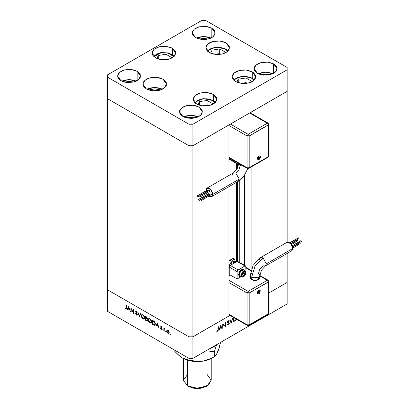 <?xml version="1.0" encoding="UTF-8"?>
<svg xmlns="http://www.w3.org/2000/svg" width="409" height="409" viewBox="0 0 409 409"><rect width="100%" height="100%" fill="white"/><g stroke="black" fill="none" stroke-linecap="round" stroke-linejoin="round"><path stroke-width="0.61" d="M237.557 164.024L237.557 168.073L237.557 164.024M237.557 181.714L237.557 261.285L237.557 181.714M237.895 261.412L237.895 181.519L237.895 261.412M237.895 167.358L237.895 163.978L237.895 167.358M287.174 91.325L287.174 242.21L287.174 91.325L251.085 112.158L287.174 91.325L287.174 67.511L205.666 20.45L201.739 20.45L107.465 74.878L107.465 77.148L188.973 124.208L192.9 124.208L287.174 69.775L287.174 91.325L192.9 145.752L188.973 145.752L107.465 98.692L107.465 289.766L107.465 98.692L188.973 145.752L107.465 98.692L188.973 145.752L188.973 336.827L107.465 289.766L188.973 336.827L188.973 145.752L192.9 145.752L228.989 124.914L192.9 145.752L188.973 145.752L192.9 145.752L287.174 91.325M287.174 253.422L287.174 282.394L268.728 293.048L287.174 282.394L287.174 253.422M251.085 269.945L251.085 167.056L251.085 269.945M251.085 113.334L251.085 112.158L251.085 113.334M228.989 315.988L192.9 336.827L188.973 336.827L192.9 336.827L192.9 124.208L192.9 358.371L287.174 303.938L287.174 282.394L268.728 293.048L287.174 282.394L287.174 303.938L192.9 358.371L188.973 358.371L188.973 336.827L107.465 289.766L107.465 311.31L188.973 358.371L107.465 311.31L107.465 289.766L188.973 336.827L188.973 358.371L192.9 358.371L192.9 336.827L188.973 336.827L192.9 336.827L228.989 315.988L228.989 186.657L228.989 315.988M228.989 124.914L228.989 175.435L228.989 124.914M236.479 163.447L236.479 169.878L236.479 163.447M236.479 182.337L236.479 261.77L236.479 182.337M239.725 262.471L239.725 180.349L239.725 262.471M244.705 175.078L244.705 265.339L244.705 175.078M131.212 308.867L131.212 311.985L130.906 311.806L130.906 307.839L133.242 312.307L133.242 309.184L133.549 309.362L133.549 313.33L131.212 308.867L133.549 313.33L133.549 309.362L133.242 309.184L133.242 312.307L130.906 307.839L130.906 311.806L131.212 311.985L131.212 308.867M137.429 314.598L137.24 315.119L136.632 315.196L135.486 313.856L135.691 313.601L136.57 314.761L137.112 314.495L135.732 311.919L135.87 310.855L136.749 311.157L137.383 312.149L136.34 311.285L135.931 311.622L137.429 314.598L135.931 311.546L136.432 311.331L137.383 312.149L136.468 310.947L135.849 310.871L135.619 311.382L137.117 314.414L136.959 314.766L136.448 314.7L135.399 313.637L136.448 315.104L136.887 314.792L136.448 315.104L137.153 315.181L137.429 314.598M139.367 316.689L137.869 311.857L139.346 315.835L140.492 313.371L140.819 313.56L139.367 316.689L140.819 313.56L140.492 313.371L139.346 315.835L137.869 311.857L139.367 316.689M143.119 318.959L141.836 317.619L141.381 316.489L141.437 315.119L142.087 314.547L143.794 315.319L144.847 317.256L144.622 318.902L144.004 319.209L143.119 318.959L144.392 319.092L144.919 317.911L143.089 314.772L141.836 314.644L141.304 315.84L141.652 315.641L141.304 315.84L143.119 318.959L143.523 318.723L143.119 318.959M149.991 322.926L148.712 321.586L148.252 320.462L148.309 319.086L148.963 318.514L150.665 319.286L151.724 321.223L151.499 322.87L150.88 323.182L149.991 322.926L151.269 323.059L151.795 321.878L149.965 318.739L148.707 318.611L148.181 319.812L148.528 319.613L148.181 319.812L149.991 322.926L150.4 322.691L149.991 322.926M155.757 326.152L157.434 323.151L159.019 328.038L158.176 326.28L156.616 325.38L156.095 326.346L155.757 326.152L156.095 326.346L156.616 325.38L158.176 326.28L159.019 328.038L157.434 323.151L155.757 326.152L156.248 325.871L155.757 326.152M170.19 334.536L170.032 333.836L170.456 334.235L170.19 334.536L170.476 334.373L169.991 333.856L170.19 334.536L170.476 334.373L170.19 334.536M166.642 330.993L167.189 330.073L168.467 330.656L169.157 331.893L169.024 333.207L167.818 333.161L166.739 331.627L166.642 330.993L167.946 333.238L168.851 333.35L169.244 332.497L168.902 331.264L167.946 330.237L167.046 330.129L166.642 330.993M165.742 331.965L165.579 331.27L166.008 331.663L165.742 331.965L166.028 331.801L165.538 331.285L165.742 331.965L166.028 331.801L165.742 331.965M164.178 331.014L163.866 330.835L163.866 327.936L164.178 328.539L165.057 328.672L164.26 328.984L164.178 331.014L164.229 329.076L165.057 328.672L164.178 328.539L163.866 327.936L163.866 330.835L164.178 330.656L163.866 330.835L164.178 331.014M162.966 330.365L162.802 329.664L163.232 330.058L162.966 330.365L163.252 330.201L162.762 329.685L162.966 330.365L163.252 330.201L162.966 330.365M160.696 326.811L161.202 326.356L161.974 327.205L161.008 326.903L161.99 328.729L161.898 329.383L161.422 329.46L160.563 328.585L161.427 329.092L161.708 328.816L160.696 326.811L161.708 328.816L161.264 329.025L160.563 328.585L161.806 329.455L161.898 328.463L161.003 326.975L161.33 326.776L161.974 327.205L161.33 326.418L160.89 326.367L160.696 326.811L161.187 326.53L160.696 326.811M155.318 323.964L155.057 324.956L154.571 325.232L152.501 324.271L152.501 320.303L154.52 321.735L155.318 323.816L154.285 321.474L152.501 320.303L152.501 324.271L154.837 325.15L155.318 323.964M146.555 320.84L145.624 320.303L145.624 316.336L146.877 317.149L147.368 318.1L146.989 318.948L147.634 320.569L147.317 320.988L146.555 320.84L147.373 320.963L147.649 320.344L146.989 318.948L147.388 318.335L145.624 316.336L145.624 320.303L145.977 320.099L145.624 320.303L146.555 320.84L147.005 320.579L146.555 320.84M127.117 309.618L128.748 306.592L130.379 311.5L129.535 309.741L127.976 308.841L127.455 309.812L127.117 309.618L127.455 309.812L127.976 308.841L129.535 309.741L130.379 311.5L128.748 306.592L127.117 309.618L127.608 309.332L127.117 309.618M125.716 308.504L126.161 308.314L126.192 305.114L126.499 305.293L126.427 308.764L125.696 308.902L124.868 307.962L125.052 307.762L125.716 308.504L125.052 307.762L124.868 307.962L125.696 308.902L126.263 308.979L126.499 305.293L126.192 305.114L126.192 307.752L126.499 307.578L126.033 308.534L125.716 308.504M230.006 315.4L192.9 336.827L230.006 315.4M223.033 324.812L223.033 327.931L222.726 328.11L222.793 324.102L225.062 325.917L225.062 322.793L225.369 322.614L225.369 326.581L223.033 324.812L225.369 326.581L225.369 322.614L225.062 322.793L225.062 325.917L222.726 324.143L222.726 328.11L223.033 327.931L222.726 327.752L223.033 327.931L223.033 324.812L222.726 324.639L223.033 324.812M229.25 323.371L228.36 324.956L227.634 325.124L227.22 324.751L227.511 324.378L228.268 324.608L228.882 323.851L228.815 323.228L227.445 322.323L227.69 321.428L228.57 320.717L229.204 320.973L228.928 321.377L228.069 321.392L227.767 322.185L228.979 322.783L229.25 323.371L227.752 322.047L228.253 321.254L228.928 321.377L229.204 320.973L228.288 320.83L227.44 322.241L228.938 323.545L228.268 324.608L227.511 324.378L227.22 324.751L228.268 325.012L227.404 324.516L228.268 325.012L229.25 323.371L228.268 322.803L229.25 323.371M231.187 323.222L229.689 320.119L230.022 319.93L231.167 322.394L232.639 318.417L231.187 323.222L232.639 318.417L231.167 322.394L230.022 319.93L229.689 320.119L231.187 323.222M234.94 321.162L233.657 321.3L233.202 320.702L233.258 319.26L234.06 317.742L233.125 320.14L233.646 321.295L234.94 321.162L236.525 319.163L235.466 320.774L234.94 321.162L234.541 320.932L234.94 321.162M218.938 330.298L220.609 325.359L222.199 328.417L221.862 328.606L221.356 327.629L219.797 328.529L218.938 330.298L219.797 328.529L221.356 327.629L221.862 328.606L222.199 328.417L220.609 325.359L218.938 330.298M217.537 330.799L217.966 330.186L218.012 326.863L218.319 326.684L218.207 330.375L217.516 331.218L216.688 331.239L216.872 330.83L217.537 330.799L216.872 330.83L217.516 331.218L218.319 329.363L218.319 326.684L218.012 326.863L218.012 329.501L217.537 330.799M233.636 320.753L233.253 320.85L233.636 320.753M236.29 319.03L234.924 320.763L233.846 320.871L233.145 319.792L233.437 319.961L234.326 317.895L233.462 319.608L233.876 320.891L235.216 320.564L236.29 319.03M230.594 322.067L231.167 322.394L230.594 322.067M227.793 322.619L227.465 322.456M227.496 322.548L228.196 322.952L227.496 322.548M228.743 320.702L229.204 320.973L228.743 320.702M227.961 321.085L228.253 321.254L227.961 321.085M227.491 321.898L227.752 322.047L227.491 321.898M222.726 324.271L225.062 325.917L222.726 324.271M224.388 325.528L224.388 325.896L224.388 325.528M224.935 326.331L225.369 326.581L224.935 326.331M221.576 328.054L222.199 328.417L221.576 328.054M221.003 327.425L221.356 327.629L221.003 327.425M219.567 328.396L219.797 328.529L219.567 328.396M219.045 329.971L219.275 330.104L219.045 329.971M220.584 326.152L221.192 327.318L219.965 328.023L220.359 326.019L219.965 328.023L221.192 327.318L220.584 326.152M218.012 329.189L218.319 329.363L218.012 329.189M216.688 331.239L217.516 331.218L216.867 330.84L216.688 331.239M169.07 333.146L168.539 333.013L169.07 333.146M168.324 333.023L167.946 333.238L168.646 332.967L167.946 332.885L166.954 331.178L167.245 330.528L167.946 330.595L168.937 332.323L169.219 332.159L168.646 332.967L168.917 332.088L167.946 330.595L168.227 330.431L167.24 330.528L167.117 331.909L168.324 333.023M167.138 330.61L167.307 330.053L167.138 330.61M167.731 330.247L167.245 330.528M164.357 328.795L164.357 328.432L164.357 328.795M164.525 328.34L164.178 328.539L164.525 328.34M164.991 328.591L164.73 328.739L164.991 328.591M161.581 326.627L161.33 326.776L161.581 326.627M161.99 329.204L161.279 329.393L161.647 329.03L161.99 329.204M161.974 328.662L161.708 328.816L161.974 328.662M161.846 328.361L161.621 328.493L161.846 328.361M161.478 327.834L161.243 327.972L161.478 327.834M161.044 327.19L160.809 327.328L161.044 327.19M161.197 326.704L161.202 326.356L161.197 326.704M158.917 327.711L158.687 327.844L158.917 327.711M158.406 326.147L158.176 326.28L158.406 326.147M156.969 325.175L156.616 325.38L156.969 325.175M156.33 325.917L157.542 323.478L156.33 325.917M157.409 323.913L158.012 325.779L156.785 325.068L157.639 323.78L156.785 325.068L158.012 325.779L157.409 323.913M152.854 324.066L152.501 324.271L152.854 324.066M155.062 324.945L154.341 324.756L155.062 324.945M154.653 324.685L152.808 324.04L152.808 320.886L154.106 321.75L155.011 323.785L154.653 324.685L155.031 324.449M152.808 320.886L153.16 320.687L152.808 320.886L152.808 324.04L154.684 324.664L155.302 323.616L155.011 323.785L154.106 321.75L154.387 321.586L154.106 321.75L153.048 321.029L153.401 320.825L152.808 320.886M151.488 322.88L150.65 322.732L151.488 322.88M151.079 322.635L149.98 322.512L148.487 319.986L148.907 319.046L150.308 318.964L149.98 319.153L151.483 321.699L151.079 322.635L151.534 322.369M149.418 318.749L148.907 319.046M151.483 321.699L151.775 321.535L151.483 321.699L150.548 319.608L149.689 319.02L148.789 319.127L148.549 320.518L149.551 322.2L150.814 322.727L151.483 321.699M147.271 318.785L146.989 318.948L147.271 318.785M147.577 320.743L147.071 320.569L147.577 320.743M146.831 318.55L147.225 318.815L146.831 318.55M147.158 320.538L147.613 320.012L147.342 320.17L146.78 319.132L147.03 318.989L146.136 318.718L146.514 318.499L145.931 318.596L145.931 320.073L147.168 320.533L145.931 320.073L145.931 318.596L146.289 318.391L145.931 318.596L146.78 319.132L147.342 320.17L147.168 320.533L147.613 320.273M145.931 316.919L146.678 316.975L146.35 317.159L147.076 318.166L147.347 318.008L146.918 318.519L145.931 318.192L145.931 316.919L146.284 316.714L145.931 316.919L145.931 318.192L146.754 318.56L147.076 318.166L145.931 316.919M144.617 318.908L143.774 318.764L144.617 318.908M144.203 318.667L143.104 318.545L141.616 316.019L142.03 315.078L143.431 314.996L143.104 315.186L144.612 317.732L144.203 318.667L144.663 318.401M142.542 314.782L142.03 315.078M144.612 317.732L144.898 317.563L144.612 317.732L143.671 315.636L142.818 315.048L141.862 315.211L141.724 316.735L142.68 318.233L143.937 318.754L144.612 317.732M139.694 315.983L139.602 315.687L139.694 315.983M139.837 315.554L139.346 315.835L139.837 315.554L140.773 313.534L139.837 315.554M137.383 314.265L137.117 314.414L137.383 314.265M137.219 313.826L136.995 313.954L137.219 313.826M136.606 312.834L136.376 312.962L136.606 312.834M136.039 311.97L135.814 312.098L136.039 311.97M136.12 311.239L135.619 311.382L136.151 310.825L136.12 311.239M137.358 312.082L137.107 312.231L137.358 312.082M136.744 311.152L136.432 311.331L136.744 311.152M137.358 314.966L136.938 314.823L137.358 314.966M131.212 311.627L130.906 311.806L131.212 311.627M133.549 312.128L133.242 312.307L133.549 312.128M130.272 311.172L130.042 311.305L130.272 311.172M129.765 309.608L129.535 309.741L129.765 309.608M128.329 308.637L127.976 308.841L128.329 308.637M127.685 309.378L128.896 306.939L127.685 309.378M128.763 307.374L129.372 309.24L128.145 308.529L128.993 307.241L128.145 308.529L129.372 309.24L128.763 307.374M126.442 308.723L125.696 308.902L126.049 308.524L126.442 308.723M125.098 307.829L124.868 307.962L125.098 307.829M232.378 175.124L233.406 172.884L235.814 173.135L233.386 172.895L237.164 168.81L238.81 163.498L240.236 165.481L243.79 166.305L240.236 165.481L238.943 169.837L235.814 173.135L239.255 179.091L238.227 181.325M260.216 156.131L260.39 157.997L259.27 159.408L259.776 158.283L258.795 155.906L258.14 159.735L257.261 158.953L257.69 157.076L259.101 155.768L260.216 156.131L258.795 155.906L259.776 158.283L259.27 159.408L258.197 159.73M211.167 193.723L201.346 199.393L201.637 200.384L201.346 200.359L201.049 199.362L211.167 193.723L211.458 194.715L210.87 193.692L211.167 193.723M209.919 190.139L200.098 195.809L200.395 196.801L200.098 196.77L199.802 195.778L209.919 190.139L210.216 191.131L209.623 190.108L209.919 190.139M207.435 190.139L197.619 195.809L197.91 196.806L197.619 196.775L197.322 195.783L207.435 190.139L207.731 191.136L207.143 190.113L207.435 190.139M208.682 193.728L198.861 199.398L199.157 200.39L198.861 200.359L198.564 199.367L208.682 193.728L208.979 194.72L208.386 193.697L208.682 193.728M212.736 194.398L211.729 196.622L208.953 196.162L210.615 196.841L212.159 196.269L212.736 194.398L212.476 192.731L211.213 190.216L209.97 188.907L207.987 187.987L206.872 188.206L206.126 189.06L205.88 190.839L206.872 188.206L210.615 189.505L212.736 194.398L239.255 179.091L212.736 194.398M207.22 194.372L206.565 193.237L207.22 194.372M211.729 196.622L238.248 181.315L239.255 179.091L235.814 173.135L238.943 169.837L240.236 165.481L238.81 163.523M209.536 190.211L199.802 195.778L199.802 196.458L200.395 196.801L200.395 196.121L199.802 195.778M200.395 196.801L210.078 191.156M208.299 193.805L198.564 199.367L198.564 200.047L199.157 200.39L199.157 199.71L198.564 199.367M199.157 200.39L208.682 194.689M207.051 190.216L197.322 195.783L197.322 196.463L197.91 196.806L197.91 196.121L197.322 195.783M197.91 196.806L207.435 191.105M210.778 193.8L201.049 199.362L201.049 200.047L201.637 200.384L201.637 199.704L201.049 199.362M201.637 200.384L211.167 194.689M267.338 123.186L248.089 134.3L230.415 124.096L248.089 134.3L247.108 135.998L228.989 125.537L247.108 135.998L247.108 167.751L247.108 135.998L248.089 134.3L249.071 135.998L247.108 135.998L249.071 135.998L248.089 134.3L267.338 123.186L268.033 123.119L267.338 123.186L268.319 124.888L267.338 123.186L249.664 112.981L267.338 123.186M237.378 163.963L237.092 163.329L237.527 164.019L238.81 163.472L237.378 163.963L229.526 159.428L229.234 158.794L237.092 163.329L229.234 158.794L229.234 157.9L229.255 159.004L229.674 159.484M229.843 159.49L230.216 159.362M228.989 157.291L247.108 167.751L228.989 157.291M237.092 163.329L237.092 162.439L237.092 163.329M268.319 123.753L268.728 124.321L268.728 156.069L268.319 157.056L268.033 157.276L268.314 156.754L268.033 157.276L248.784 168.385L249.071 167.751L248.273 168.559L247.399 168.385L247.108 167.751L249.071 167.751L249.071 135.998L268.319 124.888L268.728 124.321L268.422 124.944L249.071 135.998L249.071 167.751L247.108 167.751L247.399 168.385L228.989 157.762M248.784 168.385L248.089 168.319M268.033 157.276L267.445 157.261M268.422 156.693L268.422 124.944L249.173 136.054L249.173 167.808L268.422 156.693L268.422 124.944L249.173 136.054L249.071 167.751L268.422 156.693M260.328 156.478L260.328 157.184M260.242 157.572L260.098 157.966M259.485 259.827L260.487 257.604L262.921 257.844L266.356 263.8L265.329 266.034L266.356 263.8L262.921 257.844L254.935 266.274L251.627 277.404L258.498 277.404L259.925 275.4L258.498 277.404L258.498 279.674L259.925 277.691L259.557 276.617M259.776 292.655L258.795 290.283L258.135 294.112L257.348 293.616L257.491 291.837L259.101 290.139L260.216 290.513L258.795 290.283L259.776 292.655L259.27 293.785L259.776 292.655M301.121 240.717L292.246 245.84L300.825 240.686L301.413 241.029L301.413 241.709L301.121 240.717M299.874 242.864L292.67 247.026L299.577 242.834L300.17 243.176L300.17 243.856L299.874 242.864M297.389 239.991L290.886 243.749L297.098 239.96L297.686 240.303L297.686 240.983L297.389 239.991M298.636 237.844L289.935 242.869L298.34 237.813L298.933 238.156L298.933 238.836L298.636 237.844M265.349 266.024L262.921 265.784L259.797 269.081L258.498 273.437L259.925 275.421L261.576 270.109L265.349 266.024L291.868 250.717L292.87 248.488L266.356 263.8L292.87 248.488L290.748 243.595L287.006 242.297L288.12 242.077L290.104 242.997L292.292 245.952L292.808 249.224L291.868 250.717L290.748 250.932M243.79 269.265L242.736 269.02L241.612 269.413L239.526 271.612L238.662 274.516L239.725 276.535L241.223 276.596L239.725 276.535L239.086 275.799L238.861 274.628L240.681 270.436L243.892 269.316L244.694 270.584L243.692 269.204L240.482 270.318L238.861 274.628L239.357 272.45L240.681 270.436L242.379 269.26L243.892 269.316M244.076 270.533L243.544 269.92L240.865 270.85L239.352 274.342L241.019 275.308L242.537 271.811L245.211 270.881L245.932 272.471L244.96 270.773L242.384 271.98L241.019 275.308L241.612 275.308L243.769 271.566L246.054 272.645L244.971 275.441L243.769 276.556L242.568 276.827L241.775 276.167L241.653 274.797L242.941 272.23L243.769 271.566L244.971 271.295L245.569 271.637L245.932 272.813L243.769 276.556L241.019 275.308L241.99 277.005M233.36 263.57L231.003 264.93L233.36 263.57M285.998 244.521L286.065 243.784M286.259 243.15L287.006 242.297L260.487 257.604L253.156 265.247L250.201 275.421L251.627 273.437M290.104 250.783L289.434 250.472M229.403 275.058L230.216 275.022L228.989 275.732L230.216 275.022L237.092 278.994L241.233 276.602L237.092 278.994L237.092 271.622L238.074 269.92L244.95 265.952L245.645 265.886L245.932 266.52L245.932 271.816L245.763 265.983L237.471 261.285L230.216 265.385L229.526 266.116L229.234 267.087L229.234 275.119L229.234 267.087L237.092 271.622L229.234 267.087L230.216 265.385L238.074 269.92L230.216 265.385L237.092 261.417L244.95 265.952L238.053 261.775M245.932 267.88L250.86 270.727L245.932 267.88M267.445 314.311L268.033 314.327L268.314 313.81L268.033 314.327L248.784 325.441L249.071 324.807L249.071 293.054L247.108 293.054L249.071 293.054L248.089 291.351L247.108 293.054L228.989 282.593L247.108 293.054L248.089 291.351L267.338 280.242L259.925 275.957L267.338 280.242L248.089 291.351L228.989 280.323L248.089 291.351L249.071 293.054L268.319 281.939L268.728 281.377L268.319 281.939L267.338 280.242L268.033 280.17L267.338 280.242L268.422 282L249.173 293.11L249.173 324.864L248.784 325.441L248.089 325.37M250.574 276.617L250.298 278.238L251.627 279.674L253.202 280.283L256.014 280.441L258.498 279.674L259.557 278.764L259.925 275.421M229.234 273.248L228.989 273.14L229.234 273.248M247.108 293.054L247.108 324.807L228.989 314.342L247.108 324.807L247.399 325.441L247.108 324.807L249.071 324.807L247.108 324.807L247.108 293.054M228.989 275.262L230.216 275.022L237.092 278.994L237.092 271.622L237.527 270.426L244.95 265.952L245.645 265.886M231.044 262.297L230.221 263.616L235.865 261.939L233.759 258.36L232.823 260.681L231.044 262.297M228.989 265.881L230.221 263.616L232.506 261.811L234.715 261.387L235.865 262.123L233.759 258.36L233.314 259.935L232.067 261.351L229.97 260.139L233.411 258.156L233.759 258.36L233.411 258.156L228.989 260.85L229.97 260.139L232.067 261.351L228.989 265.881M244.751 274.148L244.751 272.839L243.769 272.752L242.788 273.974L242.788 275.283L243.769 275.369L244.751 274.148L243.314 273.319L244.751 274.148L243.769 275.369L242.788 275.283L242.788 273.974L243.769 272.752L244.751 272.839L244.751 274.148M245.932 272.471L245.461 271.07L243.544 269.92L242.286 269.868L241.325 270.421L240.068 271.924L239.398 273.764L240.068 275.932L240.865 276.085M241.739 276.898L241.019 275.308L239.352 274.342L240.068 275.932L242.716 277.082L244.751 275.845L245.763 274.142L246.054 272.645M239.725 276.535L238.887 275.686L238.662 274.516L239.628 276.474M242.788 274.802L243.769 275.369L242.788 274.802M250.201 277.691L253.202 280.283L258.498 279.674L258.498 277.404L251.627 277.404L250.201 275.421L250.201 277.691M250.201 275.446L251.627 277.404L254.935 266.274L262.921 257.844L260.507 257.593M298.253 237.92L289.782 242.757M290.727 243.575L298.636 238.81M297.006 240.068L290.768 243.616M291.515 244.546L297.389 240.957M299.49 242.936L292.619 246.852M292.854 248.079L299.874 243.825M300.733 240.789L292.169 245.681M292.604 246.796L301.121 241.678M268.319 280.809L268.728 281.377L268.728 313.125L268.033 314.327M249.071 293.054L268.422 282L249.173 293.11L249.173 324.864L268.422 313.749L268.422 282L268.422 313.749L249.173 324.864L249.071 293.054M260.242 290.564L259.904 292.732M260.216 290.508L259.27 293.785L258.488 294.04M212.547 100.532L215.042 102.797L212.547 100.532L213.099 100.476L210.926 99.765L207.072 98.845L202.9 98.845L200.891 99.193L197.424 100.532L194.929 102.797L198.774 99.873L204.515 98.733L212.547 100.532M215.446 102.383L213.099 100.476L215.323 102.516M212.695 103.707L207.051 100.445L199.336 101.636L197.92 104.689L199.336 101.636L199.336 105.215L199.336 101.636L207.051 100.445L207.051 105.072L202.102 105.839L207.051 105.072L207.051 100.445L212.695 103.707L212.291 104.581L212.695 103.707M208.268 105.773L207.051 105.072L208.268 105.773M233.452 79.908L242 76.14L252.031 78.001L245.998 76.365L241.826 76.365L236.351 78.058L233.856 80.322L237.701 77.398L243.442 76.253L252.031 78.001L254.255 80.041M251.474 78.058L253.969 80.322L251.474 78.058M251.218 82.107L251.627 81.227L245.978 77.971L238.268 79.162L236.852 82.214L238.268 79.162L245.978 77.971L245.978 82.598L241.029 83.364L245.978 82.598L245.978 77.971L251.627 81.227L251.218 82.107M238.268 82.741L238.268 79.162L238.268 82.741M247.2 83.298L245.978 82.598L247.2 83.298M225.231 49.034L227.726 51.299L225.231 49.034L225.788 48.978L223.611 48.262L219.756 47.342L215.584 47.342L211.729 48.262L210.108 49.034L207.614 51.299L211.458 48.374L217.199 47.229L225.231 49.034M228.13 50.885L225.788 48.978L228.007 51.018M225.385 52.204L219.735 48.942L212.02 50.138L210.604 53.19L212.02 50.138L212.02 53.712L212.02 50.138L219.735 48.942L219.735 53.569L214.786 54.336L219.735 53.569L219.735 48.942L225.385 52.204L224.976 53.083L225.385 52.204M220.957 54.274L219.735 53.569L220.957 54.274M161.161 52.756L167.578 52.914L173.989 56.621L172.414 54.964L169.275 53.374L163.232 52.562L160.993 52.567L157.419 53.824L155.89 54.648L153.876 56.621L161.161 52.756M165.998 54.269L158.283 55.46L156.867 58.513L158.283 55.46L158.283 59.034L158.283 55.46L165.998 54.269L165.998 58.896L161.044 59.658L165.998 58.896L165.998 54.269L171.642 57.526L165.998 54.269M171.238 58.405L171.642 57.526L171.238 58.405M167.215 59.596L165.998 58.896L167.215 59.596M148.932 90.021L154.709 88.871L160.486 90.021L158.298 89.285L154.709 88.871L151.12 89.285L148.932 90.021M235.564 81.57L232.107 76.754L234.096 72.966L239.398 70.455L246.218 70.067L252.261 71.933L252.261 78.564L252.261 71.933L253.728 72.966L255.492 75.425L255.492 78.083L254.817 79.361L252.261 81.57L250.472 82.419L246.218 83.436L243.912 83.569L239.398 83.047L237.353 82.419L234.096 80.537L233.007 79.361L232.107 76.754L233.007 74.147L234.096 72.966L237.353 71.084L241.612 70.067L243.912 69.939L246.218 70.067L250.472 71.084L252.261 71.933L255.717 76.754L253.728 80.537L248.432 83.047L241.612 83.436L235.564 81.57M196.637 104.05L193.181 99.229L195.17 95.44L200.466 92.93L207.286 92.546L213.329 94.407L213.329 101.038L213.329 94.407L214.802 95.44L216.56 97.899L216.79 99.229L215.891 101.836L213.329 104.05L209.5 105.527L207.286 105.916L202.68 105.916L200.466 105.527L196.637 104.05L195.17 103.017L194.076 101.836L193.181 99.229L194.076 96.621L195.17 95.44L196.637 94.407L200.466 92.93L204.986 92.414L209.5 92.93L211.54 93.564L213.329 94.407L216.79 99.229L214.802 103.017L209.5 105.527L202.68 105.916L196.637 104.05M146.361 88.896L142.905 84.075L144.893 80.292L150.195 77.782L157.015 77.393L163.058 79.259L163.058 88.896L159.229 90.374L154.709 90.89L150.195 90.374L146.361 88.896L143.804 86.688L142.905 84.075L143.804 81.468L146.361 79.259L148.15 78.41L152.409 77.393L154.709 77.26L159.229 77.782L163.058 79.259L164.525 80.292L166.289 82.746L166.289 85.404L165.614 86.688L163.058 88.896L163.058 79.259L166.514 84.075L164.525 87.863L159.229 90.374L152.409 90.762L146.361 88.896M162.537 89.182L154.709 87.47L146.887 89.182L150.195 87.986L154.709 87.47L159.229 87.986L162.537 89.177M155.584 57.868L152.128 53.052L154.116 49.264L159.413 46.754L166.233 46.365L172.276 48.231L172.276 54.862L172.276 48.231L173.748 49.264L175.507 51.723L175.737 53.052L174.837 55.66L173.748 56.836L170.487 58.717L166.233 59.734L163.932 59.867L159.413 59.346L155.584 57.868L153.022 55.66L152.352 54.382L152.352 51.723L153.022 50.445L154.116 49.264L157.373 47.383L161.627 46.365L163.932 46.237L166.233 46.365L170.487 47.383L172.276 48.231L175.737 53.052L173.748 56.836L168.447 59.346L161.627 59.734L155.584 57.868M209.321 52.546L205.865 47.73L207.854 43.942L213.15 41.432L219.97 41.043L226.019 42.909L226.019 49.54L226.019 42.909L227.486 43.942L229.25 46.396L229.25 49.06L228.575 50.338L226.019 52.546L224.229 53.395L222.189 54.024L217.67 54.545L213.15 54.024L209.321 52.546L207.854 51.514L206.09 49.06L206.09 46.396L206.765 45.118L209.321 42.909L211.11 42.061L213.15 41.432L217.67 40.91L222.189 41.432L224.229 42.061L226.019 42.909L229.475 47.73L227.486 51.514L222.189 54.024L215.369 54.412L209.321 52.546M272.864 73.748L265.574 72.235L258.278 73.748L261.187 72.736L265.574 72.235L269.955 72.736L272.864 73.748M273.672 63.968L273.672 73.318L269.955 74.755L263.335 75.133L261.187 74.755L269.95 74.755L268.759 74.402L265.574 74.039L261.193 74.755L259.204 74.141L257.471 73.318L254.112 68.64L256.044 64.97L261.187 62.531L267.808 62.153L273.672 63.968L276.157 66.11L276.811 67.352L276.811 69.934L276.157 71.176L273.672 73.318L273.672 63.968L277.031 68.64L275.099 72.316L269.955 74.755L263.335 75.133L257.471 73.318L254.986 71.176L254.332 69.934L254.332 67.352L254.986 66.11L257.471 63.968L261.187 62.531L267.808 62.153L271.939 63.144L273.672 63.968M136.361 81.115L129.07 79.602L121.775 81.115L124.684 80.108L129.07 79.602L133.452 80.108L136.361 81.115M137.168 71.335L137.168 80.691L133.452 82.127L126.831 82.5L124.684 82.127L133.446 82.127L132.255 81.774L129.07 81.406L124.689 82.127L122.705 81.514L120.967 80.691L117.608 76.013L119.54 72.337L124.684 69.903L131.304 69.525L137.168 71.335L138.595 72.337L140.307 74.724L140.307 77.306L138.595 79.689L137.168 80.691L137.168 71.335L140.527 76.013L138.595 79.689L133.452 82.127L126.831 82.5L120.967 80.691L119.54 79.689L117.833 77.306L117.608 76.013L118.482 73.482L119.54 72.337L122.705 70.512L126.831 69.525L129.07 69.397L133.452 69.903L137.168 71.335M210.993 38.027L203.702 36.513L196.412 38.027L199.316 37.02L203.702 36.513L208.089 37.02L210.993 38.027M211.806 28.247L211.806 37.602L210.068 38.426L205.937 39.412L203.702 39.54L201.468 39.412L197.337 38.426L195.599 37.602L192.245 32.925L194.178 29.249L199.316 26.81L205.937 26.437L211.806 28.247L214.29 30.394L214.94 31.631L214.94 34.213L213.232 36.6L211.806 37.602L211.806 28.247L215.16 32.925L213.232 36.6L208.089 39.034L201.468 39.412L195.599 37.602L194.178 36.6L192.465 34.213L192.465 31.631L194.178 29.249L195.599 28.247L199.316 26.81L205.937 26.437L208.089 26.81L211.806 28.247M198.227 116.836L190.937 115.323L183.646 116.836L186.55 115.829L190.937 115.323L195.323 115.829L198.227 116.836M199.04 107.056L199.04 116.412L197.302 117.235L193.171 118.221L190.937 118.349L186.55 117.843L195.318 117.843L192.562 117.219L189.311 117.219L186.555 117.843L184.571 117.235L182.833 116.412L179.479 111.734L181.412 108.058L186.55 105.619L193.171 105.246L199.04 107.056L201.525 109.203L202.174 110.44L202.174 113.022L201.525 114.264L199.04 116.412L199.04 107.056L202.394 111.734L200.461 115.41L195.323 117.843L188.702 118.221L182.833 116.412L180.349 114.264L179.699 113.022L179.699 110.44L180.349 109.203L182.833 107.056L186.55 105.619L193.171 105.246L195.323 105.619L199.04 107.056M199.326 39.034L208.084 39.034L203.702 38.318L199.321 39.034M201.739 20.45L205.666 20.45L287.174 67.511L287.174 69.775L192.9 124.208L188.973 124.208L188.973 145.752L188.973 124.208L107.465 77.148L107.465 98.692L107.465 74.878L201.739 20.45M207.138 374.532L211.208 380.201L207.138 385.871L197.322 388.218L187.501 385.871L188.483 386.439L197.322 388.55L206.156 386.439L202.102 388.003L199.761 388.412L194.883 388.412L192.537 388.003L187.501 385.871L194.612 388.064L202.634 387.609L208.866 384.654L211.208 380.201L211.208 358.545M187.501 360.191L187.501 385.871L187.501 360.191M215.952 345.058L214.331 346.566L214.331 345.999L214.331 346.566L208.268 349.501L214.331 346.566L215.952 345.058M212.89 347.369L207.787 349.777L214.331 346.566M217.971 351.152L216.637 354.24L214.331 356.771L214.331 351.827L206.172 350.707L214.331 351.827L216.514 344.736L214.331 351.827L214.331 356.771L208.713 359.531L202.711 361.198L197.322 361.612L191.928 361.198L186.903 359.997L182.46 358.013M212.051 358.09L207.736 359.997L202.711 361.198L212.051 358.085L215.073 356.229L216.637 354.24L218.258 350.738L220.553 342.405L219.05 348.488L216.566 354.184M214.331 356.771L208.713 359.531L205.763 360.534L199.704 361.474L196.744 361.392L191.095 360.365L191.095 358.371L191.095 360.365L186.964 359.879L182.588 358.09L191.928 361.198L202.711 361.198L196.744 361.392L186.964 359.879L184.802 359.174L182.588 358.09L178.212 354.823L174.086 350.544L174.086 349.777L174.086 350.544L176.11 352.773L180.369 356.612L182.511 358.044M183.431 358.545L183.431 380.201L187.501 385.871L183.431 380.201L187.501 374.532M188.483 386.439L187.501 385.871M233.846 320.871L233.15 320.472M227.762 324.628L227.455 324.449M228.682 323.125L227.701 322.558M228.718 321.218L228.171 320.907M168.646 332.967L169.137 332.681M164.433 328.729L164.873 328.478M161.11 326.755L161.489 326.535M161.591 329.061L162.005 328.826M146.918 318.519L147.383 318.248M136.959 314.766L137.424 314.495M136.049 311.28L136.54 310.998M126.033 308.534L126.493 308.263M238.248 181.315L244.086 175.952L247.782 168.539M206.872 188.206L233.386 172.895M268.728 124.321L268.033 123.119L250.068 112.746M259.27 159.408L258.135 159.735M259.27 293.785L258.135 294.112M268.728 281.377L268.033 280.17L259.925 275.492M250.973 270.323L245.932 267.409M248.784 325.441L247.399 325.441L228.989 314.812M213.099 100.476L203.069 98.615L194.52 102.383M252.031 78.001L254.378 79.908M225.788 48.978L215.758 47.112L207.205 50.885M174.392 56.207L168.702 52.95L160.993 52.567L153.467 56.207M207.138 385.871L206.156 386.439"/></g></svg>
